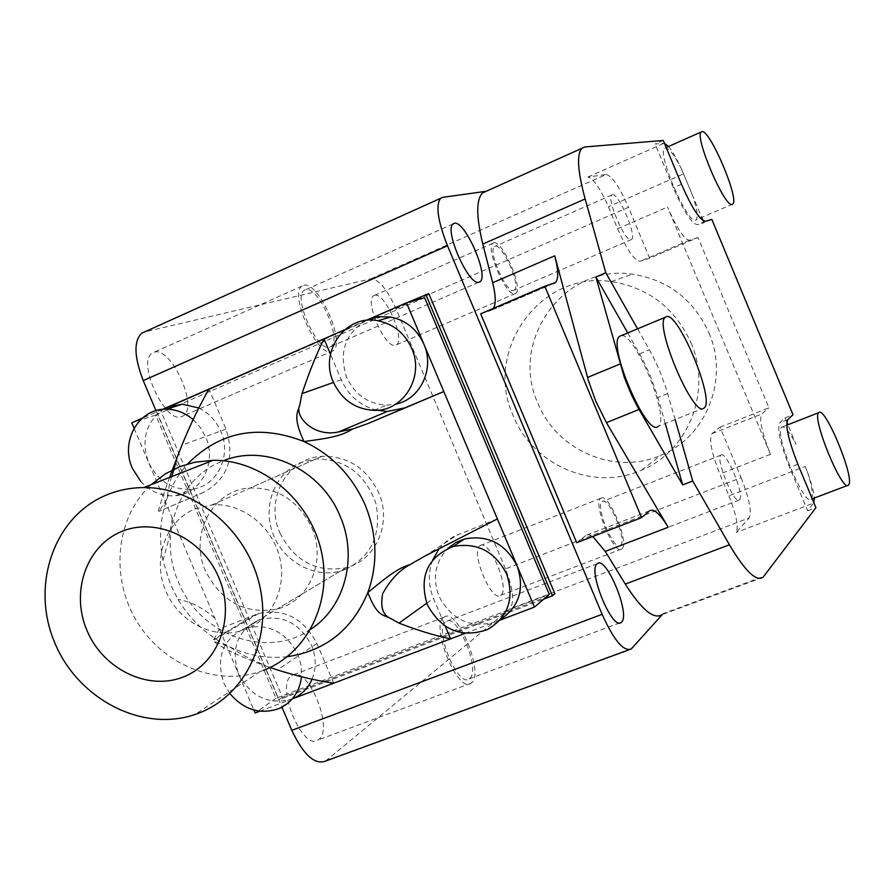 <?xml version="1.0" encoding="UTF-8"?>
<svg xmlns="http://www.w3.org/2000/svg" width="894" height="894" viewBox="0 0 894 894"><rect width="100%" height="100%" fill="white"/><g stroke="black" fill="none" stroke-linecap="round" stroke-linejoin="round"><path stroke-width="0.67" stroke-dasharray="4.47 3.35" d="M374.62 295.311C384.733 291.444 405.943 339.888 396.333 344.849L395.617 345.207C385.873 350.079 363.925 300.641 373.692 295.735L374.62 295.311M493.756 242.855C502.35 239.659 523.761 289.131 515.682 293.456L515.078 293.757C506.876 297.981 484.749 247.448 492.974 243.213L493.756 242.855M480 545.698L480.089 545.642C489.197 538.4 510.429 589.101 500.852 595.214L500.584 595.404C491.476 602.88 469.953 550.905 480 545.698M600.757 498.316L600.824 498.26C608.311 491.599 629.868 543.306 621.922 548.838L621.699 549.017C614.234 555.945 592.331 502.909 600.757 498.316M291.578 675.629L291.757 675.506C307.111 663.918 334.445 728.912 318.7 739.528L318.108 739.953C302.72 751.921 275.017 684.759 291.578 675.629M443.826 617.318L443.972 617.206C456.778 606.456 484.671 673.104 471.484 682.893L470.993 683.284C458.197 694.459 429.802 625.543 443.826 617.318M154.271 352.158C171.112 346.224 198.77 407.217 183.225 415.889L181.65 416.671C165.424 424.27 136.391 361.746 152.215 353.096L154.271 352.158M303.748 285.309C318.264 280.459 346.213 343.14 333.026 350.839L331.685 351.521C317.828 358.114 288.538 293.735 301.993 286.114L303.748 285.309M708.953 332.87C729.314 379.246 706.159 437.065 661.214 455.102C615.374 475.82 556.638 450.598 537.942 403.25C508.921 341.106 563.98 263.484 632.416 274.179C668.019 279.833 693.532 299.401 708.953 332.87M691.017 342.86C712.283 391.237 688.235 451.459 641.523 470.143C593.862 491.633 532.824 465.249 513.312 415.922C483.062 351.186 540.099 270.379 611.306 281.576C648.351 287.499 674.925 307.938 691.017 342.86M620.514 545.474C627.432 540.725 608.725 495.846 602.243 501.635L602.165 501.69C594.89 505.725 613.865 551.609 620.324 545.619L620.514 545.474M720.933 455.169L720.989 455.113C726.029 449.827 745.015 495.578 739.539 499.813L739.394 499.936C734.387 505.434 715.099 458.656 720.933 455.169M513.659 290.36L514.195 290.092C521.202 286.359 502.607 243.425 495.175 246.241L494.516 246.554C487.386 250.231 506.529 293.97 513.659 290.36M612.368 194.713C618.447 192.501 637.21 236.307 631.555 239.48L631.119 239.704C625.353 242.721 606.065 198.055 611.831 194.97L612.368 194.713M325.517 761.096L509.815 608.937C514.631 602.254 513.19 588.9 505.479 568.886L741.115 477.698L720.061 427.164L711.97 433.679C708.797 438.999 711.423 452.442 719.838 474.01L728.934 495.824L805.226 466.456L807.584 472.445C812.054 486.705 813.35 495.544 811.473 498.975L811.238 499.232C804.589 507.747 773.522 432.171 781.647 427.243L781.702 427.198C784.519 425.767 789.268 431.433 795.973 444.195L787.893 424.762M469.641 678.535C481.117 670.131 456.912 612.245 445.827 621.576L445.67 621.699C433.568 628.918 458.141 688.503 469.238 678.848L469.641 678.535M329.83 347.118L331.015 346.514C342.458 339.854 318.152 285.421 305.614 289.723L304.116 290.416C292.472 297.031 317.772 352.728 329.83 347.118M668.511 146.482C672.366 151.108 676.534 158.249 681.004 167.916C674.132 154.897 668.958 148.192 665.482 147.823L664.644 148.203C656.654 152.639 687.665 224.718 695.554 220.147L696.135 219.823C698.158 217.197 697.085 209.352 692.928 196.278L701.734 217.488M155.992 410.67L281.956 707.188M505.479 568.886L396.053 308.788C387.102 289.198 378.71 279.207 370.876 278.816L144.537 331.953M720.061 427.164L768.885 407.82L698.058 237.491L649.647 258.176L628.46 207.319L396.053 308.788M741.115 477.698C749.261 498.416 751.977 511.804 749.261 517.872L509.815 608.937M728.934 495.824C736.31 514.631 738.712 526.845 736.142 532.466L749.261 517.872M786.821 422.191L785.021 417.867L779.713 422.817C776.92 428.606 780.227 443.48 789.637 467.461L807.662 510.809L813.596 503.121L736.142 532.466M807.662 510.809L815.931 507.68M662.275 614.58L663.102 613.664L763.934 576.317M428.807 293.634L160.719 410.715L282.426 697.264L554.872 593.739M486.28 191.271L584.922 146.951M663.259 140.447L655.134 144.057L664.432 143.286M370.876 278.816L606.154 174.509L587.906 177.057C593.381 178.308 600.22 188.221 608.412 206.782L617.586 228.763C627.007 249.962 634.516 260.813 640.126 261.305L649.647 258.176M606.154 174.509C612.01 175.917 619.453 186.857 628.46 207.319M698.058 237.491L689.453 240.24C684.29 239.525 676.993 228.473 667.561 207.073L770.438 454.331C761.923 432.607 759.017 419.152 761.733 414L768.885 407.82M805.226 466.456L807.584 472.445C811.54 483.162 813.786 491.7 814.311 498.07M675.16 419.632L665.773 387.247L659.738 370.999L652.508 355.432L637.489 328.69M763.063 577.267L662.018 614.681L663.102 613.664M592.8 536.512L589.291 534.858L586.375 535.093L576.708 542.736M480.681 313.828L491.085 310.397L493.566 308.296M366.54 320.354L160.719 410.715M407.183 302.597L370.317 318.7M282.426 697.264L278.984 699.7L543.708 599.159M156.763 411.989L278.984 699.7M703.03 220.594L703.947 222.796L697.342 224.685C691.732 223.735 683.731 211.442 673.338 187.807L655.134 144.057M683.597 173.849L692.928 196.278L681.004 167.916L683.597 173.849L608.412 206.782M711.836 219.399L703.947 222.796M785.021 417.867L793 414.727M665.281 423.577L656.978 394.388L649.96 374.988L642.719 359.455L627.666 332.78M621.352 335.596C635.187 332.769 670.221 418.47 658.397 426.226L658.118 426.449M465.126 633.377L495.03 622.045C470.333 628.538 451.649 619.922 438.988 596.209C432.215 577.803 435.21 561.845 447.972 548.335M310.699 629.264C267.172 659.962 199.418 635.042 178.431 582.028C157.433 535.327 178.487 476.971 223.455 460.756M287.287 656.699C267.462 658.9 248.197 655.604 229.479 646.809C207.944 636.304 190.802 620.514 178.018 599.427L170.396 584.419L162.965 560.549C158.797 539.406 160.06 518.989 166.753 499.31C171.424 486.023 178.342 474.256 187.517 464.02M229.87 693.588L223.835 683.217C215.555 656.9 222.93 638.484 245.973 627.979C268.759 623.152 286.091 632.013 297.981 654.587L301.144 665.572L301.513 676.792M312.084 679.138C316.409 668.265 316.241 657.045 311.581 645.479C299.881 623.286 282.806 614.58 260.355 619.363C237.625 629.734 230.328 647.859 238.463 673.763L253.896 710.048M193.104 419.577L200.312 427.466L205.62 436.875C217.287 462.421 201.094 493.834 175.727 495.689C162.429 496.751 150.84 492.091 140.95 481.71M198.859 408.033C208.794 412.961 216.102 420.728 220.784 431.344C232.25 456.476 216.27 487.386 191.249 489.241C172.006 490.046 157.769 481.073 148.549 462.321C140.861 439.882 145.811 422.214 163.39 409.329M366.305 320.376C345.129 333.395 338.58 352.392 346.671 377.357C354.952 394.79 368.272 404.043 386.621 405.127L395.796 404.133M311.816 527.84C326.701 560.918 309.045 601.394 277.051 609.071C245.314 614.636 221.477 601.941 205.542 571.02C188.79 534.612 212.56 489.621 250.32 487.968C278.112 487.61 298.607 500.908 311.816 527.84M279.945 533.003C294.595 561.432 316.644 572.998 346.101 567.701C375.804 560.449 392.321 523.113 378.687 492.75C366.585 468.043 347.654 455.895 321.896 456.331C286.885 457.996 264.579 499.522 279.945 533.003M424.605 297.724L155.701 415.062L276.034 698.281L549.262 594.398M500.551 619.453L495.03 622.045L499.902 620.201M259.808 711.211L293.534 698.426M276.034 698.281L255.148 712.976M134.055 428.237L238.463 673.763C250.711 696.705 268.412 705.176 291.556 699.175L293.791 698.236L279.99 708.16M155.701 415.062L131.753 422.817M162.417 409.418L142.157 418.269M366.205 320.387L344.514 329.864M497.366 518.922L453.381 536.646L446.162 541.485L438.92 548.994M432.752 559.935C427.98 572.54 428.226 585.346 433.478 598.343L445.234 626.202M333.719 683.195L316.867 643.434C303.614 618.212 284.214 608.233 258.668 613.474L219.376 628.884L213.565 640.149L214.504 641.579L229.479 646.809C254.097 662.711 259.819 661.951 265.507 665.885L270.077 667.472M171.76 476.569C170.151 480.916 168.485 488.493 166.753 499.31C159.881 510.284 157.199 513.983 158.707 510.407L158.897 511.334L203.72 492.315C227.746 479.016 235.178 457.952 226.014 429.098L209.028 389.046M376.91 410.257C360.438 405.999 348.537 395.818 341.229 379.693L330.467 354.18M214.504 641.579C214.728 642.887 220.617 646.429 232.183 652.218C246.073 658.587 257.181 663.147 265.507 665.885M169.592 477.43C161.892 498.908 158.26 509.904 158.707 510.407M345.699 569.333C371.502 556.336 381.615 534.489 376.039 503.791C365.545 474.166 345.553 459.203 316.063 458.913L300.563 462.634C274.927 473.194 262.367 505.646 272.793 533.36C282.884 561.186 313.783 578.552 340.469 571.076L345.699 569.333M194.881 508.943L212.09 504.864C241.123 502.584 271.128 525.203 279.263 555.811C287.656 586.352 272.67 618.927 245.984 629.242L240.184 631.153C210.548 639.288 176.084 619.52 164.63 588.196C152.818 557.007 166.452 520.643 194.881 508.943M263.451 670.332L260.065 671.562C215.387 686.905 161.423 663.929 135.843 619.721C109.973 575.68 116.209 516.877 151.008 484.738M326.489 760.403L631.857 648.407M442.72 197.35L144.605 331.931M587.906 177.057L663.985 143.263M689.453 240.24L640.126 261.305M711.97 433.679L761.733 414M770.438 454.331L719.838 474.01M617.586 228.763L667.561 207.073M797.884 464.277L789.637 467.461M787.804 419.632L779.713 422.817M667.706 393.539L657.883 397.506M639.657 353.823L649.446 349.789M705.355 221.254L697.342 224.685M681.474 184.265L673.338 187.807M649.446 510.865L585.525 535.629M554.258 283.264L491.085 310.397M426.706 603.215L433.478 598.343M424.628 556.224L458.141 534.433M316.867 643.434L277.375 669.952M255.617 614.547L213.409 639.478M203.72 492.315L158.897 511.334M226.014 429.098L181.918 445.167M341.229 379.693L333.496 382.442M515.682 293.456L396.333 344.849M600.824 498.26L480.089 545.642M443.972 617.206L291.757 675.506M333.026 350.839L183.225 415.889M641.523 470.143L661.214 455.102M720.989 455.113L602.243 501.635M631.555 239.48L514.195 290.092M848.44 485.118L847.579 485.442M812.255 498.841L811.238 499.232M597.259 563.701L445.827 621.576M478.67 282.269L331.015 346.514M666.198 147.51L664.644 148.203M631.22 649.01L628.895 649.86M492.974 243.213L373.692 295.735M621.699 549.017L500.584 595.404M470.993 683.284L318.108 739.953M301.993 286.114L152.215 353.096M611.306 281.576L632.416 274.179M739.394 499.936L620.324 545.619M611.831 194.97L494.516 246.554M786.742 425.22L781.702 427.198M619.754 622.939L469.238 678.848M649.48 510.843L585.559 535.595M552.783 283.733L492.393 309.67M453.135 223.902L304.116 290.416M732.745 204.078L696.135 219.823M704.226 407.887L658.397 426.226M245.973 627.979L260.355 619.363M346.101 567.701L277.051 609.071M172.296 518.151L168.731 539.563L162.965 560.549M214.828 618.19C202.513 607.574 190.243 601.316 178.018 599.427M487.856 629.398L498.617 620.481M258.668 613.474L213.565 640.16M175.727 495.689L191.249 489.241M373.938 410.346L386.621 405.127M321.896 456.331L250.32 487.968M316.063 458.913L212.09 504.864M340.469 571.076L240.184 631.153M260.065 671.562L194.948 714.518"/><path stroke-width="1.34" d="M848.652 484.872L848.44 485.118C842.55 493.376 811.316 417.353 818.692 412.704L818.736 412.659C824.749 404.96 855.111 478.29 848.652 484.872M597.136 563.812L597.259 563.701C606.02 555.14 630.717 614.457 621.576 622.09L621.241 622.392C612.513 631.309 587.358 570.204 597.136 563.812M454.364 223.321C464.779 220.013 489.32 275.911 480.022 281.688L479.05 282.191C469.16 286.885 443.647 229.579 453.135 223.902L454.364 223.321M732.22 204.38C725.034 208.66 693.967 136.089 701.242 131.966L702.014 131.619C709.992 129.451 739.763 199.697 732.745 204.078L732.22 204.38M703.969 408.1C693.889 419.04 653.637 324.723 665.259 317.292L665.929 316.834C677.272 309.313 715.39 400.054 704.226 407.887L703.969 408.1M658.118 426.449C646.898 437.792 606.803 344.224 619.564 336.345L621.352 335.596M281.956 707.188L291.79 730.342C303.468 754.838 314.71 765.085 325.517 761.096L628.895 649.86M144.537 331.953L141.665 333.25C133.619 341.139 134.134 356.918 143.219 380.609L155.992 410.67M675.16 419.632L692.716 480.983L729.437 544.792C745.071 571.098 756.279 581.927 763.063 577.267L815.931 507.68L797.884 464.277C788.463 440.273 785.1 425.388 787.804 419.632L793 414.727L711.836 219.399L705.355 221.254C699.834 220.259 691.867 207.933 681.474 184.265L663.259 140.447L584.922 146.951L482.715 192.847L486.224 191.271L442.72 197.35L141.665 333.25M143.219 380.609L447.492 245.761L602.12 614.323C613.899 640.272 623.599 651.838 631.22 649.01L662.275 614.58M543.708 599.159L552.436 595.84L554.872 593.739L428.807 293.634L407.183 302.597M447.492 245.761C437.758 220.907 435.479 205.084 440.641 198.278M814.311 498.07L813.853 502.696M787.893 424.762L786.821 422.191M637.489 328.69L605.808 272.771L585.134 198.949C577.636 171.067 576.563 154.17 581.927 148.281M729.437 544.792L625.286 584.084C641.546 609.641 653.782 619.844 662.018 614.681M576.708 542.736L480.681 313.828L544.804 286.27L641.601 517.637L576.708 542.736M493.566 308.296C496.036 303.669 495.745 295.154 492.672 282.75L482.816 244.062C476.111 216.337 476.077 199.261 482.715 192.847M625.286 584.084L605.249 551.386L592.8 536.512M370.317 318.7L366.54 320.354M552.436 595.84L425.812 294.461M664.432 143.286L668.511 146.482M701.734 217.488L703.03 220.594M692.716 480.983L682.681 484.883L665.281 423.577M605.808 272.771L595.885 277.017L624.28 377.29L631.164 394.187L637.422 406.647L682.681 484.883M641.601 517.637L649.48 510.843C653.737 508.239 659.973 513.715 668.176 527.248L606.434 422.65L595.616 400.825L588.431 380.665L554.716 255.818C558.448 270.133 558.683 279.051 555.442 282.582L544.804 286.27M627.666 332.78L595.885 277.017M427.287 604.657C418.828 576.675 427.399 557.297 453.023 546.536C476.893 542.055 494.773 551.207 506.652 574.015C514.598 598.365 508.328 616.826 487.856 629.398C461.673 638.618 441.48 630.371 427.287 604.657M447.972 548.335L455.582 542.68L464.377 539.015C487.878 534.567 505.479 543.563 517.157 565.98L423.912 344.235C417.073 329.283 405.965 320.22 390.6 317.024L378.9 316.699L366.305 320.376M223.455 460.756C265.753 443.301 321.315 469.283 340.167 516.319C358.203 557.387 344.782 607.417 310.699 629.264M187.517 464.02C219.924 431.4 258.735 423.901 303.938 441.524C331.875 454.677 352.314 475.91 365.255 505.222C377.223 534.914 378.073 564.036 367.814 592.599C352.292 629.577 325.45 650.944 287.287 656.699M140.95 481.71L132.379 468.3C119.885 441.368 138.894 408.055 166.552 409.217C176.319 409.407 185.159 412.872 193.104 419.577M163.39 409.329L167.558 407.172L182.309 404.166L198.859 408.033M333.35 382.084C318.99 351.431 345.822 313.895 377.894 320.745C393.505 324.008 404.792 333.238 411.754 348.448C424.784 376.855 403.16 411.721 373.938 410.346C355.298 409.228 341.765 399.819 333.35 382.084M499.902 620.201L534.444 607.104L549.262 594.398L424.605 297.724L406.491 302.798L366.205 320.387M293.534 698.426L465.126 633.377M253.896 710.048L255.148 712.976L259.808 711.211M142.157 418.269L131.753 422.817L134.055 428.237M344.514 329.864L162.417 409.418M395.796 404.133C420.359 399.316 434.931 368.697 423.912 344.235L406.491 302.798M534.444 607.104L517.157 565.98C524.789 588.844 519.258 606.668 500.551 619.453M438.92 548.994L432.752 559.935M445.234 626.202L450.587 638.886C434.674 635.545 417.487 630.292 399.015 623.129L389.65 617.922C381.906 614.647 376.709 615.24 367.814 592.599C393.237 571.501 399.674 567.969 409.988 564.606L424.628 556.224L497.366 518.922M270.077 667.472L277.375 669.952C297.456 676.199 316.241 680.625 333.719 683.195M293.791 698.236C302.172 694.269 308.262 687.911 312.084 679.138M209.028 389.046C199.53 405.485 190.5 424.192 181.918 445.167L177.057 457.661L174.084 468.914M174.017 469.149L171.76 476.569M376.91 410.257L387.426 411.419L404.837 407.887L443.804 391.538L368.574 423.32L352.728 428.941C343.33 434.54 336.613 437.423 303.938 441.524C293.243 417.878 296.976 413.754 299.747 405.206L302.016 393.606C308.832 373.033 316.152 354.773 323.997 338.837L330.467 354.18M389.65 617.922C382.632 614.726 380.308 606.646 382.666 593.672C390.253 579.994 399.361 570.305 409.988 564.606M301.513 676.792C299.658 691.498 292.483 701.946 279.99 708.16C261.026 715.166 244.319 710.305 229.87 693.588M177.057 457.661L172.508 469.518M172.341 469.965L169.592 477.43M352.728 428.941L338.77 431.869C314.14 437.691 294.115 416.671 299.747 405.206M151.008 484.738L165.334 473.854L179.75 466.668L194.769 462.209L213.163 460.287C261.406 459.65 309.268 499.176 321.069 550.134C333.238 601.036 307.391 653.704 263.451 670.332M105.704 495.332C117.729 490.236 130.435 487.643 143.833 487.565C195.25 487.074 246.565 529.762 259.416 584.564C272.659 639.311 245.291 695.677 198.546 713.222L194.948 714.518C141.777 732.745 77.219 698.683 54.333 641.769C30.72 585.123 53.752 517.201 105.704 495.332M183.136 677.049C147.868 691.051 103.246 669.226 87.109 630.829C70.47 592.532 85.913 546.29 121.204 531.695C156.104 516.62 202.29 537.998 218.773 577.479C235.781 616.849 218.762 663.527 183.136 677.049M602.12 614.323L291.79 730.342M482.816 244.062L585.134 198.949M605.249 551.386L668.176 527.248M606.434 422.65L639.02 409.486M554.716 255.818L492.672 282.75M620.034 364.037L587.526 377.447M399.015 623.129L426.706 603.215M333.496 382.442L302.016 393.606M404.837 407.887L368.574 423.32M847.579 485.442L812.255 498.841M480.022 281.688L478.67 282.269M701.242 131.966L666.198 147.51M665.259 317.292L619.564 336.345M818.736 412.659L786.742 425.22M621.241 622.392L619.754 622.939M555.442 282.582L552.783 283.733M453.023 546.536L464.377 539.015M166.552 409.217L182.309 404.166M377.894 320.745L390.6 317.024M387.426 411.419L338.77 431.869M213.163 460.287L143.833 487.565"/></g></svg>
